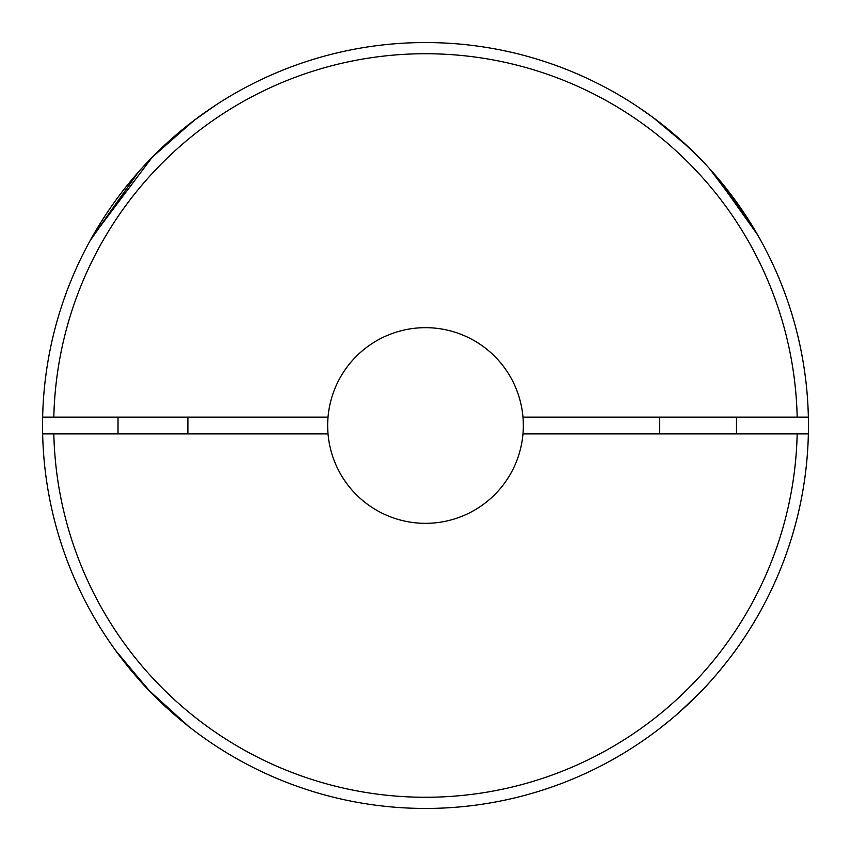 <?xml version="1.0" encoding="UTF-8"?>
<svg xmlns="http://www.w3.org/2000/svg" width="851" height="851" viewBox="0 0 851 851"><rect width="100%" height="100%" fill="white"/><g stroke="black" fill="none" stroke-linecap="round" stroke-linejoin="round"><path stroke-width="1.28" d="M693.884 698.66L692.14 700.373L693.884 698.66M691.108 701.362L687.81 704.511L691.108 701.362M698.033 694.522C715.329 677.641 734.711 651.76 736.477 648.983C734.711 651.76 715.329 677.641 698.033 694.522L678.524 712.957M674.694 716.276L675.545 715.553M670.992 719.414L670.163 720.106L670.992 719.414M665.865 723.616L667.152 722.573M663.014 725.903L660.706 727.711M671.577 718.925L660.28 728.03M662.599 726.222L663.525 725.488M663.982 725.126L665.514 723.903M667.29 722.456L667.865 721.999M668.397 721.563L670.79 719.584M683.576 708.426L691.065 701.415M692.033 700.469L692.629 699.894M679.992 711.659L676.736 714.51M114.991 649.632L118.449 654.345M118.523 654.451L150.755 692.267M152.318 693.873L152.925 694.49M176.774 716.68L190.337 727.743M91.876 237.503L152.138 157.318L193.273 120.991L215.856 105.035L194.868 119.789L155.542 153.893M90.068 240.737L138.245 172.253L91.376 238.376M114.523 648.983C116.044 651.398 134.437 676.045 150.744 692.267C167.136 709.649 190.698 728.19 191.401 728.562M757.815 235.184L745.189 214.665L714.351 174.072L757.73 235.046L760.932 240.737L756.433 232.802M757.613 234.844L757.273 234.238M750.188 222.451L709.191 168.264L750.188 222.451M188.645 726.414L148.787 690.225L115.576 650.441M808.45 425.5A382.95 382.95 0 0 1 425.5 808.45A382.95 382.95 0 0 1 42.646 417.118A382.95 382.95 0 0 1 425.5 42.55A382.95 382.95 0 0 1 808.45 425.5M522.971 433.882A97.833 97.833 0 0 0 425.5 327.667A97.833 97.833 0 0 0 328.029 433.882A97.833 97.833 0 0 0 425.5 523.333A97.833 97.833 0 0 0 522.971 433.882L808.354 433.882A382.95 382.95 0 0 1 425.5 808.45A382.95 382.95 0 0 1 42.646 433.882L328.029 433.882M213.814 106.375L208.591 109.907M208.016 110.3L205.038 112.375M199.57 116.3L195.836 119.055M190.06 123.48L180.486 131.192M167.573 142.436L158.477 150.999M328.029 417.118L42.646 417.118A382.95 382.95 0 0 1 425.5 42.55A382.95 382.95 0 0 1 808.354 417.118L522.971 417.118M688.172 146.84L652.813 117.31L637.867 106.832M642.101 109.683L643.654 110.758L642.101 109.683M647.611 113.545L648.526 114.194M649.005 114.545L649.558 114.938M678.173 137.734L698.033 156.478M677.928 137.522L667.78 128.937M651.962 116.683L650.387 115.545M643.696 110.79L642.462 109.939M641.59 109.343L640.005 108.258M638.707 107.396L637.707 106.726M635.144 105.035L635.676 105.375M636.793 106.109L637.771 106.769M797.174 433.882A371.77 371.77 0 0 1 425.5 797.27A371.77 371.77 0 0 1 53.826 433.882M53.826 417.118A371.77 371.77 0 0 1 425.5 53.73A371.77 371.77 0 0 1 797.174 417.118M659.599 433.882L659.599 417.118M118.023 417.118L118.023 433.882M187.901 417.118L187.901 433.882M736.477 433.882L736.477 417.118"/></g></svg>
